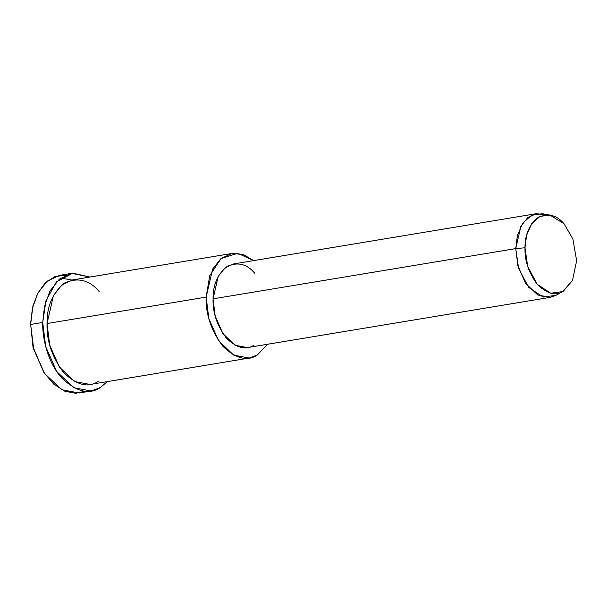 <?xml version="1.0" encoding="UTF-8"?>
<svg xmlns="http://www.w3.org/2000/svg" width="607" height="607" viewBox="0 0 607 607"><rect width="100%" height="100%" fill="white"/><g stroke="black" fill="none" stroke-linecap="round" stroke-linejoin="round"><path stroke-width="0.91" d="M32.877 306.277L30.35 325.223L30.646 324.457L33.082 347.819L43.848 372.372L33.506 348.107L30.646 324.457L32.877 306.277L37.634 293.431L45.199 282.983L54.987 276.602L65.791 275.115L59.623 275.35L47.331 281.079L37.854 293.014L32.368 308.493L30.646 324.457L33.658 348.691L44.508 373.373L61.603 389.709L79.145 393.002L91.232 390.991L73.682 387.698L56.595 371.37L45.737 346.68L42.725 322.446C42.179 338.896 48.302 363.191 61.573 377.835C76.307 391.849 89.221 395.089 100.314 387.562L107.325 381.606L100.314 387.562L91.232 390.991M85.063 391.227L75.647 393.321L64.828 391.227L53.727 384.125L43.848 372.372M550.018 215.098L542.446 213.74L531.762 215.113L522.802 223.065L517.422 235.357L515.753 248.597L524.994 247.777L526.557 235.372L531.603 223.846L540.002 216.395L550.018 215.098L564.093 223.816L572.894 239.014L576.65 260.744L572.462 280.472L562.712 291.58L550.708 293.227L537.127 284.213L527.68 266.329L524.994 247.777L515.753 248.597L518.621 268.377L528.697 287.452L543.182 297.073L555.989 295.313L550.246 297.339L537.772 294.994L525.616 283.386L517.9 265.828L515.753 248.597L520.882 226.236L527.62 217.746L536.36 213.679L546.3 214.84M524.994 247.777C524.577 260.684 528.765 272.998 537.559 284.706C547.377 294.046 555.989 296.208 563.387 291.185L572.462 280.472L576.65 260.744L572.894 239.014L564.093 223.816C556.839 215.121 548.227 212.958 538.265 217.329C529.274 224.582 524.85 234.727 524.994 247.777M536.36 213.679L233.665 263.924L224.924 267.99L218.186 276.488L213.057 298.841L515.753 248.597L213.057 298.841L215.197 316.072L222.921 333.63L235.068 345.246L247.55 347.583L550.246 297.339M231.927 253.468L72.787 279.88L61.861 284.971L53.446 295.586L47.035 323.531L206.168 297.111C205.614 314.327 211.198 330.739 222.921 346.347C236.017 358.805 247.497 361.681 257.353 354.989L267.55 344.268L257.353 354.989L249.287 358.039L233.687 355.118L218.497 340.595L208.846 318.652L206.168 297.111L212.579 269.167L221.001 258.552L231.927 253.468L243.445 254.583L253.658 260.608L237.8 253.294L221.039 258.521L209.696 275.806L206.168 297.111L47.035 323.531L49.713 345.072L59.357 367.015L74.547 381.53L90.147 384.459L249.287 358.039M254.007 345.14C246.116 350.497 236.935 348.19 226.457 338.228C217.078 325.739 212.609 312.613 213.057 298.841C212.905 284.918 217.617 274.091 227.208 266.367C237.838 261.7 247.026 263.999 254.758 273.279M89.965 277.035L72.787 273.196L56.421 281.853L45.965 300.693L42.725 322.446L44.455 306.482L49.941 291.011L59.41 279.068L71.702 273.347L89.965 277.035M98.22 381.408C88.356 388.101 76.877 385.217 63.781 372.766C52.058 357.151 46.473 340.739 47.035 323.531C46.838 306.125 52.733 292.597 64.721 282.93C78.015 277.103 89.487 279.979 99.161 291.572M30.646 324.457L42.725 322.446L30.646 324.457M60.783 278.014L71.876 280.055M562.712 291.58L555.989 295.313M59.623 275.35L71.702 273.347"/></g></svg>
